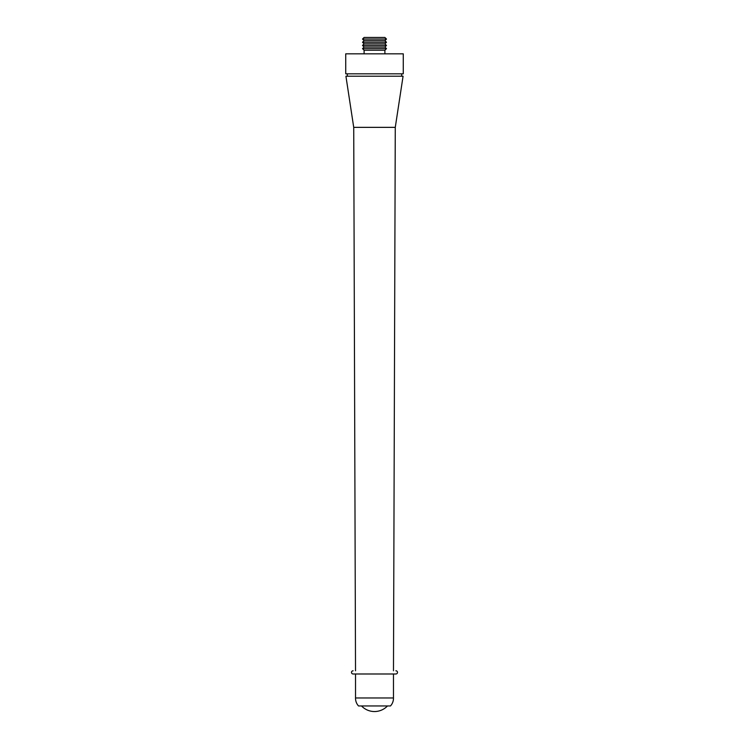 <?xml version="1.0" encoding="UTF-8"?>
<svg xmlns="http://www.w3.org/2000/svg" width="749" height="749" viewBox="0 0 749 749"><rect width="100%" height="100%" fill="white"/><g stroke="black" fill="none" stroke-linecap="round" stroke-linejoin="round"><path stroke-width="1.12" d="M364.108 37.45L384.892 37.45L386.484 39.051L362.516 39.051L364.108 37.45M362.516 39.051L364.108 40.643L384.892 40.643L386.484 39.051M364.108 40.643L362.516 42.244L386.484 42.244L384.892 40.643M362.516 42.244L364.108 43.845L384.892 43.845L386.484 42.244M364.108 43.845L362.516 45.446L386.484 45.446L384.892 43.845M362.516 45.446L364.108 47.037L384.892 47.037L386.484 45.446M364.108 47.037L362.516 48.638L386.484 48.638L384.892 47.037M364.108 53.834L364.108 50.239L384.892 50.239L386.484 48.638M364.108 50.239L362.516 48.638M384.892 53.834L384.892 50.239M345.729 73.814L403.271 73.814L403.271 53.834L345.729 53.834L345.729 73.814M401.67 76.211L401.67 73.814M347.33 76.211L347.33 73.814M353.725 127.358L395.275 127.358L403.074 76.211L345.926 76.211L353.725 127.358L355.522 670.795M393.478 670.795L395.275 127.358M353.097 670.795A1.601 1.601 0 0 1 353.125 670.795A1.601 1.601 0 0 0 351.496 672.387A1.601 1.601 0 0 0 353.097 673.988A1.601 1.601 0 0 1 353.097 673.988L395.875 673.988A1.601 1.601 0 0 0 397.504 672.387A1.601 1.601 0 0 0 395.875 670.795L395.875 670.795M355.522 697.965L393.478 697.965L393.478 673.988L395.903 673.988L353.097 673.988L355.522 673.988L355.522 697.965A11.413 11.413 0 0 0 358.518 705.951L390.482 705.951A11.413 11.413 0 0 0 393.478 697.965M361.514 705.951A17.873 17.873 0 0 0 387.486 705.951"/></g></svg>
